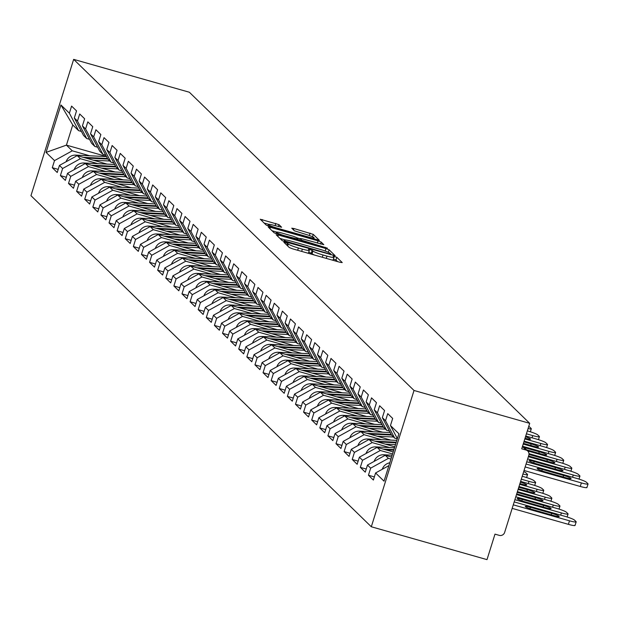 <?xml version="1.0" encoding="UTF-8"?>
<svg xmlns="http://www.w3.org/2000/svg" width="619" height="619" viewBox="0 0 619 619"><rect width="100%" height="100%" fill="white"/><g stroke="black" fill="none" stroke-linecap="round" stroke-linejoin="round"><path stroke-width="0.93" d="M285.382 242.447L283.889 242.269L289.305 247.538L292.462 248.792L340.11 262.324L342.245 262.58L336.829 257.311L333.092 256.189L333.827 256.939A9.037 1.052 17.4 0 1 333.974 257.233A9.037 1.052 17.4 0 1 326.987 256.119L323.017 254.989A9.037 1.052 17.4 0 1 312.912 250.997L310.003 249.442L308.471 249.194L309.206 249.944A9.037 1.052 17.4 0 1 309.353 250.238A9.037 1.052 17.4 0 1 302.366 249.124L298.397 247.995A9.037 1.052 17.4 0 1 288.292 244.002L285.382 242.447M337.595 261.605L335.978 260.034L333.401 259.059M314.444 255.036A9.037 1.052 17.4 0 1 312.061 253.72L308.78 252.065M278.976 224.635L260.266 219.242L266.325 225.184L269.489 226.438L319.319 240.319L313.253 234.369L293.948 228.535L291.766 228.187L294.389 230.786L305.554 234.307A7.552 0.882 17.4 0 1 314.119 237.897A7.552 0.882 17.4 0 1 308.277 236.961L276.91 228.055A7.552 0.882 17.4 0 1 268.344 224.465A7.552 0.882 17.4 0 1 274.186 225.401L281.599 227.235L278.976 224.635L278.364 226.585M189.36 92.239L529.709 423.334L414.018 390.473L73.661 59.37L189.36 92.239M278.31 235.019L276.175 234.763L282.194 240.621L285.351 241.867L335.181 255.748L329.115 249.805L325.958 248.552L278.31 235.019L277.869 236.419M274.263 232.906L268.244 227.049L270.379 227.305L318.027 240.837L321.184 242.083L323.807 244.683L302.296 238.849L300.114 238.501L301.871 240.257L327.389 248.157L274.263 232.906M414.018 390.473L371.307 526.761L30.95 195.666L73.661 59.37M58.209 169.382L52.29 167.703L57.227 172.5L59.447 165.412L77.205 155.617L107.095 164.105M52.29 167.703L54.511 160.615L46.069 152.398L60.933 104.967L69.374 113.184L71.595 106.097L76.532 110.894L74.311 117.981L77.483 121.069L79.704 113.981L84.641 118.778L82.42 125.866L85.592 128.953L87.813 121.866L92.749 126.671L90.529 133.758L93.693 136.838L95.914 129.75L100.851 134.555L98.63 141.643L101.802 144.722L104.023 137.635L108.959 142.44L106.739 149.527L109.911 152.607L112.132 145.519L117.068 150.324L114.848 157.412L118.012 160.499L120.233 153.411L125.17 158.209L122.949 165.296L126.121 168.383L128.342 161.296L133.278 166.093L131.058 173.181L134.23 176.268L136.451 169.18L141.387 173.985L139.167 181.065L142.331 184.153L144.552 177.065L149.488 181.87L147.268 188.957L150.44 192.037L152.661 184.949L157.597 189.754L155.377 196.842L158.541 199.922L160.77 192.834L165.706 197.639L163.478 204.727L166.65 207.806L168.871 200.726L173.807 205.523L171.587 212.611L174.759 215.698L176.98 208.611L181.916 213.408L179.696 220.496L182.86 223.583L185.081 216.495L190.018 221.293L187.797 228.38L190.969 231.467L193.19 224.38L198.126 229.185L195.906 236.272L199.078 239.352L201.299 232.264L206.235 237.069L204.015 244.157L207.179 247.236L209.4 240.149L214.336 244.954L212.116 252.041L215.288 255.121L217.509 248.033L222.445 252.838L220.225 259.926L223.397 263.013L225.618 255.926L230.554 260.723L228.334 267.81L231.498 270.898L233.719 263.81L238.655 268.607L236.435 275.695L239.607 278.782L241.828 271.695L246.764 276.5L244.544 283.579L247.716 286.667L249.937 279.579L254.873 284.384L252.653 291.472L255.817 294.551L258.038 287.464L262.974 292.269L260.754 299.356L263.926 302.436L266.147 295.348L271.083 300.153L268.863 307.241L272.035 310.32L274.256 303.233L279.192 308.038L276.972 315.125L280.136 318.212L282.357 311.125L287.293 315.922L285.073 323.01L288.245 326.097L290.466 319.009L295.402 323.807L293.182 330.894L296.354 333.981L298.575 326.894L303.511 331.699L301.291 338.786L304.455 341.866L306.676 334.778L311.612 339.583L309.392 346.671L312.564 349.75L314.785 342.663L319.721 347.468L317.501 354.555L320.665 357.635L322.894 350.547L327.83 355.352L325.602 362.44L328.774 365.527L330.995 358.44L335.931 363.237L333.711 370.324L336.883 373.412L339.104 366.324L344.04 371.121L341.82 378.209L344.984 381.296L347.205 374.209L352.141 379.006L349.921 386.094L353.093 389.181L355.314 382.093L360.25 386.898L358.03 393.986L361.202 397.065L363.423 389.978L368.359 394.783L366.139 401.87L369.303 404.95L371.524 397.862L376.46 402.667L374.24 409.755L377.412 412.834L379.633 405.747L384.569 410.552L382.349 417.639L385.521 420.727L387.742 413.639L392.678 418.436L390.457 425.524L398.899 433.741L384.035 481.172L375.594 472.955L388.91 465.604M374.348 476.924L368.437 475.237L373.373 480.042L375.594 472.955M368.437 475.237L370.657 468.157L367.485 465.07L385.242 455.274L391.587 457.07M366.239 469.032L360.328 467.353L365.264 472.158L367.485 465.07M360.328 467.353L362.548 460.265L359.376 457.186L377.133 447.382L393.197 451.947M358.138 461.147L352.219 459.468L357.155 464.273L359.376 457.186M352.219 459.468L354.439 452.381L351.275 449.301L369.025 439.498L394.798 446.817M350.029 453.263L344.118 451.584L349.054 456.389L351.275 449.301M344.118 451.584L346.338 444.496L343.166 441.417L360.923 431.613L390.813 440.101M341.92 445.378L336.009 443.699L340.945 448.496L343.166 441.417M336.009 443.699L338.229 436.612L335.057 433.524L352.815 423.729L382.704 432.217M333.819 437.494L327.9 435.815L332.836 440.612L335.057 433.524M327.9 435.815L330.12 428.727L326.956 425.64L344.706 415.844L374.596 424.332M325.71 429.609L319.799 427.93L324.735 432.727L326.956 425.64M319.799 427.93L322.019 420.843L318.847 417.755L336.604 407.96L366.494 416.448M317.609 421.725L311.69 420.038L316.626 424.843L318.847 417.755M311.69 420.038L313.91 412.95L310.738 409.871L328.496 400.067L358.386 408.563M309.5 413.832L303.581 412.153L308.517 416.958L310.738 409.871M303.581 412.153L305.801 405.066L302.637 401.986L320.394 392.183L350.277 400.679M301.391 405.948L295.48 404.269L300.416 409.074L302.637 401.986M295.48 404.269L297.7 397.181L294.528 394.102L312.286 384.298L342.175 392.786M293.29 398.063L287.371 396.384L292.307 401.189L294.528 394.102M287.371 396.384L289.591 389.297L286.427 386.21L304.177 376.414L334.067 384.902M285.181 390.179L279.262 388.5L284.198 393.297L286.427 386.21M279.262 388.5L281.49 381.412L278.318 378.325L296.075 368.529L325.958 377.017M277.072 382.294L271.161 380.615L276.097 385.413L278.318 378.325M271.161 380.615L273.381 373.528L270.209 370.441L287.967 360.645L317.857 369.133M268.971 374.41L263.052 372.723L267.988 377.528L270.209 370.441M263.052 372.723L265.272 365.643L262.108 362.556L279.858 352.76L309.748 361.248M260.862 366.518L254.951 364.839L259.887 369.644L262.108 362.556M254.951 364.839L257.171 357.751L253.999 354.672L271.756 344.868L301.639 353.364M252.753 358.633L246.842 356.954L251.778 361.759L253.999 354.672M246.842 356.954L249.062 349.867L245.89 346.787L263.648 336.984L293.538 345.472M244.652 350.749L238.733 349.07L243.669 353.875L245.89 346.787M238.733 349.07L240.953 341.982L237.789 338.903L255.539 329.099L285.429 337.587M236.543 342.864L230.632 341.185L235.568 345.99L237.789 338.903M230.632 341.185L232.852 334.098L229.68 331.01L247.438 321.215L277.32 329.703M228.434 334.98L222.523 333.301L227.459 338.098L229.68 331.01M222.523 333.301L224.743 326.213L221.571 323.126L239.329 313.33L269.219 321.818M220.333 327.095L214.414 325.416L219.35 330.213L221.571 323.126M214.414 325.416L216.635 318.328L213.47 315.241L231.22 305.446L261.11 313.934M212.224 319.211L206.313 317.524L211.249 322.329L213.47 315.241M206.313 317.524L208.533 310.436L205.361 307.357L223.119 297.553L253.009 306.049M204.115 311.318L198.204 309.639L203.14 314.444L205.361 307.357M198.204 309.639L200.424 302.552L197.252 299.472L215.01 289.669L244.9 298.165M196.014 303.434L190.095 301.755L195.031 306.56L197.252 299.472M190.095 301.755L192.316 294.667L189.151 291.588L206.901 281.784L236.791 290.272M187.905 295.549L181.994 293.87L186.93 298.675L189.151 291.588M181.994 293.87L184.214 286.783L181.042 283.695L198.8 273.9L228.69 282.388M179.796 287.665L173.885 285.986L178.821 290.783L181.042 283.695M173.885 285.986L176.106 278.898L172.933 275.811L190.691 266.015L220.581 274.503M171.695 279.78L165.776 278.101L170.712 282.898L172.933 275.811M165.776 278.101L167.997 271.014L164.832 267.926L182.582 258.131L212.472 266.619M163.586 271.896L157.675 270.217L162.611 275.014L164.832 267.926M157.675 270.217L159.895 263.129L156.723 260.042L174.481 250.246L204.371 258.734M155.485 264.004L149.566 262.324L154.502 267.129L156.723 260.042M149.566 262.324L151.787 255.237L148.614 252.157L166.372 242.354L196.262 250.85M147.376 256.119L141.457 254.44L146.393 259.245L148.614 252.157M141.457 254.44L143.678 247.352L140.513 244.273L158.271 234.469L188.153 242.958M139.267 248.234L133.356 246.555L138.292 251.36L140.513 244.273M133.356 246.555L135.576 239.468L132.404 236.388L150.162 226.585L180.052 235.073M131.166 240.35L125.247 238.671L130.183 243.476L132.404 236.388M125.247 238.671L127.468 231.583L124.303 228.496L142.053 218.7L171.943 227.188M123.057 232.465L117.138 230.786L122.075 235.584L124.303 228.496M117.138 230.786L119.366 223.699L116.194 220.612L133.952 210.816L163.834 219.304M114.948 224.581L109.037 222.902L113.973 227.699L116.194 220.612M109.037 222.902L111.258 215.814L108.085 212.727L125.843 202.931L155.733 211.419M106.847 216.696L100.928 215.01L105.864 219.815L108.085 212.727M100.928 215.01L103.149 207.922L99.984 204.843L117.734 195.047L147.624 203.535M98.738 208.804L92.827 207.125L97.763 211.93L99.984 204.843M92.827 207.125L95.047 200.038L91.875 196.958L109.633 187.155L139.515 195.65M90.629 200.92L84.718 199.241L89.654 204.046L91.875 196.958M84.718 199.241L86.939 192.153L83.766 189.074L101.524 179.27L131.414 187.758M82.528 193.035L76.609 191.356L81.546 196.161L83.766 189.074M76.609 191.356L78.83 184.269L75.665 181.189L93.415 171.386L123.305 179.874M74.419 185.151L68.508 183.472L73.444 188.269L75.665 181.189M68.508 183.472L70.728 176.384L67.556 173.297L85.314 163.501L115.196 171.989M66.31 177.266L60.399 175.587L65.335 180.384L67.556 173.297M60.399 175.587L62.62 168.5L59.447 165.412M89.523 139.329L86.699 138.524L83.526 135.445L74.311 117.981M77.205 155.617L80.377 158.696L97.864 163.664M86.699 138.524L77.483 121.069M62.62 168.5L80.377 158.696M97.632 147.214L94.8 146.409L91.635 143.329L82.42 125.866M85.314 163.501L88.478 166.581L105.973 171.556M94.8 146.409L85.592 128.953M70.728 176.384L88.478 166.581M105.733 155.098L102.909 154.301L99.736 151.214L90.529 133.758M93.415 171.386L96.587 174.473L114.082 179.44M102.909 154.301L93.693 136.838M78.83 184.269L96.587 174.473M113.842 162.983L111.018 162.186L107.845 159.098L98.63 141.643M101.524 179.27L104.696 182.357L122.183 187.325M111.018 162.186L101.802 144.722M86.939 192.153L104.696 182.357M121.951 170.875L119.119 170.07L115.954 166.983L106.739 149.527M109.633 187.155L112.797 190.242L130.292 195.209M119.119 170.07L109.911 152.607M95.047 200.038L112.797 190.242M130.052 178.759L127.228 177.955L124.055 174.875L114.848 157.412M117.734 195.047L120.906 198.126L138.401 203.094M127.228 177.955L118.012 160.499M103.149 207.922L120.906 198.126M138.161 186.644L135.337 185.839L132.164 182.76L122.949 165.296M125.843 202.931L129.015 206.011L146.502 210.978M135.337 185.839L126.121 168.383M111.258 215.814L129.015 206.011M146.262 194.528L143.438 193.724L140.273 190.644L131.058 173.181M133.952 210.816L137.116 213.895L154.611 218.863M143.438 193.724L134.23 176.268M119.366 223.699L137.116 213.895M154.371 202.413L151.547 201.608L148.374 198.529L139.167 181.065M142.053 218.7L145.225 221.78L162.72 226.755M151.547 201.608L142.331 184.153M127.468 231.583L145.225 221.78M162.48 210.298L159.656 209.501L156.483 206.413L147.268 188.957M150.162 226.585L153.334 229.672L170.821 234.64M159.656 209.501L150.44 192.037M135.576 239.468L153.334 229.672M170.581 218.19L167.757 217.385L164.592 214.298L155.377 196.842M158.271 234.469L161.435 237.557L178.93 242.524M167.757 217.385L158.541 199.922M143.678 247.352L161.435 237.557M178.69 226.074L175.866 225.27L172.693 222.182L163.478 204.727M166.372 242.354L169.544 245.441L187.031 250.409M175.866 225.27L166.65 207.806M151.787 255.237L169.544 245.441M186.799 233.959L183.967 233.154L180.802 230.075L171.587 212.611M174.481 250.246L177.645 253.326L195.14 258.293M183.967 233.154L174.759 215.698M159.895 263.129L177.645 253.326M194.9 241.843L192.076 241.039L188.903 237.959L179.696 220.496M182.582 258.131L185.754 261.21L203.249 266.178M192.076 241.039L182.86 223.583M167.997 271.014L185.754 261.21M203.009 249.728L200.185 248.923L197.012 245.844L187.797 228.38M190.691 266.015L193.863 269.095L211.35 274.07M200.185 248.923L190.969 231.467M176.106 278.898L193.863 269.095M211.118 257.612L208.286 256.815L205.121 253.728L195.906 236.272M198.8 273.9L201.964 276.987L219.459 281.954M208.286 256.815L199.078 239.352M184.214 286.783L201.964 276.987M219.219 265.497L216.395 264.7L213.222 261.613L204.015 244.157M206.901 281.784L210.073 284.872L227.568 289.839M216.395 264.7L207.179 247.236M192.316 294.667L210.073 284.872M227.328 273.389L224.504 272.584L221.331 269.497L212.116 252.041M215.01 289.669L218.182 292.756L235.669 297.724M224.504 272.584L215.288 255.121M200.424 302.552L218.182 292.756M235.437 281.274L232.605 280.469L229.44 277.389L220.225 259.926M223.119 297.553L226.283 300.641L243.778 305.608M232.605 280.469L223.397 263.013M208.533 310.436L226.283 300.641M243.538 289.158L240.714 288.353L237.541 285.274L228.334 267.81M231.22 305.446L234.392 308.525L251.887 313.493M240.714 288.353L231.498 270.898M216.635 318.328L234.392 308.525M251.647 297.043L248.823 296.238L245.65 293.158L236.435 275.695M239.329 313.33L242.501 316.41L259.988 321.377M248.823 296.238L239.607 278.782M224.743 326.213L242.501 316.41M259.756 304.927L256.924 304.122L253.759 301.043L244.544 283.579M247.438 321.215L250.602 324.294L268.097 329.269M256.924 304.122L247.716 286.667M232.852 334.098L250.602 324.294M267.857 312.812L265.033 312.015L261.86 308.927L252.653 291.472M255.539 329.099L258.711 332.186L276.206 337.154M265.033 312.015L255.817 294.551M240.953 341.982L258.711 332.186M275.966 320.704L273.141 319.899L269.969 316.812L260.754 299.356M263.648 336.984L266.82 340.071L284.307 345.038M273.141 319.899L263.926 302.436M249.062 349.867L266.82 340.071M284.075 328.588L281.243 327.784L278.078 324.696L268.863 307.241M271.756 344.868L274.921 347.955L292.416 352.923M281.243 327.784L272.035 310.32M257.171 357.751L274.921 347.955M292.176 336.473L289.352 335.668L286.179 332.589L276.972 315.125M279.858 352.76L283.03 355.84L300.524 360.807M289.352 335.668L280.136 318.212M265.272 365.643L283.03 355.84M300.285 344.357L297.46 343.553L294.288 340.473L285.073 323.01M287.967 360.645L291.139 363.724L308.626 368.692M297.46 343.553L288.245 326.097M273.381 373.528L291.139 363.724M308.386 352.242L305.562 351.437L302.397 348.358L293.182 330.894M296.075 368.529L299.24 371.609L316.735 376.576M305.562 351.437L296.354 333.981M281.49 381.412L299.24 371.609M316.495 360.126L313.671 359.329L310.498 356.242L301.291 338.786M304.177 376.414L307.349 379.501L324.843 384.469M313.671 359.329L304.455 341.866M289.591 389.297L307.349 379.501M324.604 368.011L321.779 367.214L318.607 364.127L309.392 346.671M312.286 384.298L315.458 387.386L332.945 392.353M321.779 367.214L312.564 349.75M297.7 397.181L315.458 387.386M332.705 375.903L329.881 375.099L326.716 372.011L317.501 354.555M320.394 392.183L323.559 395.27L341.054 400.238M329.881 375.099L320.665 357.635M305.801 405.066L323.559 395.27M340.814 383.788L337.989 382.983L334.817 379.896L325.602 362.44M328.496 400.067L331.668 403.155L349.155 408.122M337.989 382.983L328.774 365.527M313.91 412.95L331.668 403.155M348.923 391.672L346.091 390.868L342.926 387.788L333.711 370.324M336.604 407.96L339.769 411.039L357.264 416.007M346.091 390.868L336.883 373.412M322.019 420.843L339.769 411.039M357.024 399.557L354.2 398.752L351.027 395.673L341.82 378.209M344.706 415.844L347.878 418.924L365.372 423.891M354.2 398.752L344.984 381.296M330.12 428.727L347.878 418.924M365.133 407.441L362.308 406.637L359.136 403.557L349.921 386.094M352.815 423.729L355.987 426.808L373.474 431.783M362.308 406.637L353.093 389.181M338.229 436.612L355.987 426.808M373.242 415.326L370.41 414.529L367.245 411.442L358.03 393.986M360.923 431.613L364.088 434.7L381.583 439.668M370.41 414.529L361.202 397.065M346.338 444.496L364.088 434.7M381.343 423.218L378.519 422.413L375.346 419.326L366.139 401.87M369.025 439.498L372.197 442.585L389.691 447.552M378.519 422.413L369.303 404.95M354.439 452.381L372.197 442.585M389.452 431.103L386.627 430.298L383.455 427.211L374.24 409.755M377.133 447.382L380.306 450.47L392.562 453.951M386.627 430.298L377.412 412.834M362.548 460.265L380.306 450.47M397.282 438.91L394.729 438.182L391.564 435.103L382.349 417.639M385.242 455.274L388.407 458.354L390.96 459.081M394.729 438.182L385.521 420.727M370.657 468.157L388.407 458.354M529.709 423.334L521.724 448.821L526.042 450.044A4.318 4.178 134.2 0 1 528.804 455.282L504.632 532.425A4.318 4.178 134.2 0 1 499.301 535.365L494.991 534.143L486.998 559.63L371.307 526.761M397.367 438.623L390.457 425.524M81.414 131.445L78.59 130.64L72.748 124.953L66.426 145.125L72.268 150.812L89.763 155.779M106.476 156.499L66.426 145.125L46.069 152.398M78.59 130.64L69.374 113.184M72.748 124.953L60.933 104.967M54.511 160.615L72.268 150.812M307.805 253.148A9.037 1.052 17.4 0 0 308.502 252.962L309.353 250.238M332.418 260.142A9.037 1.052 17.4 0 0 333.123 259.957L333.974 257.233M285.142 239.932L279.974 238.462M285.336 241.124L329.37 253.883L330.902 254.123L330.128 253.341A9.037 1.052 17.4 0 0 320.023 249.349L291.433 241.224A9.037 1.052 17.4 0 0 284.446 240.11A9.037 1.052 17.4 0 0 284.593 240.404L285.336 241.124L285.127 241.805M272.043 230.748L276.732 232.079M296.656 237.735L300.053 238.702M282.249 233.154A7.552 0.882 17.4 0 0 276.407 232.218A7.552 0.882 17.4 0 0 284.972 235.808L298.165 239.205L296.455 237.541L293.298 236.288L282.249 233.154M314.614 239.259L313.91 238.57M268.669 224.326L264.112 223.033M532.789 509.607L554.09 515.658A6.616 0.774 17.4 0 0 559.205 516.47A6.616 0.774 17.4 0 0 551.699 513.329L530.398 507.278A6.616 0.774 17.4 0 0 525.276 506.466A6.616 0.774 17.4 0 0 532.789 509.607M513.275 504.833L569.503 520.803A8.627 1.006 17.4 0 0 576.173 521.871A8.627 1.006 17.4 0 0 576.034 521.585L574.525 520.122A8.627 1.006 17.4 0 0 564.876 516.308L514.196 501.908M382.256 469.279A9.494 9.184 -45.8 0 1 389.8 462.788M512.168 508.377L568.389 524.347L569.503 520.803M574.919 525.129A8.627 1.006 -162.6 0 1 575.066 525.415A8.627 1.006 -162.6 0 1 568.389 524.347M586.797 487.238A8.627 1.006 -162.6 0 1 586.936 487.524A8.627 1.006 -162.6 0 1 580.266 486.457L581.373 482.913L525.152 466.943M524.038 470.486L580.266 486.457M526.065 464.018L576.753 478.417A8.627 1.006 17.4 0 1 586.402 482.232L587.903 483.694A8.627 1.006 17.4 0 1 588.05 483.981L586.936 487.524M565.967 477.767L544.658 471.717A6.616 0.774 -162.6 0 1 537.153 468.575A6.616 0.774 -162.6 0 1 542.267 469.388L563.576 475.438A6.616 0.774 -162.6 0 1 571.082 478.58A6.616 0.774 -162.6 0 1 565.967 477.767M581.373 482.913A8.627 1.006 17.4 0 0 588.05 483.981M524.68 501.723L545.981 507.773A6.616 0.774 17.4 0 0 551.103 508.586A6.616 0.774 17.4 0 0 543.59 505.444L522.289 499.394A6.616 0.774 17.4 0 0 517.174 498.581A6.616 0.774 17.4 0 0 524.68 501.723M514.884 499.703L561.394 512.919A8.627 1.006 17.4 0 0 568.072 513.979A8.627 1.006 17.4 0 0 567.925 513.7L566.416 512.23A8.627 1.006 17.4 0 0 556.767 508.416L515.797 496.778M374.147 461.395A9.494 9.184 -45.8 0 1 383.734 454.772L392.183 455.174M385.583 449.789L393.746 450.175M516.71 493.877L537.88 499.889A6.616 0.774 17.4 0 0 542.995 500.701A6.616 0.774 17.4 0 0 535.489 497.56L517.182 492.36M516.494 494.581L553.285 505.034A8.627 1.006 17.4 0 0 559.963 506.094A8.627 1.006 17.4 0 0 559.824 505.816L558.315 504.346A8.627 1.006 17.4 0 0 548.666 500.531L517.407 491.656M366.046 453.503A9.494 9.184 -45.8 0 1 375.632 446.887L394.496 447.777M383.146 449.092L393.924 449.603M377.474 441.896L396.067 442.778M385.297 444.125L395.495 444.604M518.32 488.747L529.771 491.997A6.616 0.774 17.4 0 0 534.893 492.817A6.616 0.774 17.4 0 0 527.38 489.675L518.792 487.238M518.095 489.451L545.184 497.15A8.627 1.006 17.4 0 0 551.854 498.21A8.627 1.006 17.4 0 0 551.715 497.931L550.206 496.461A8.627 1.006 17.4 0 0 540.557 492.647L519.016 486.526M357.937 445.618A9.494 9.184 -45.8 0 1 367.524 439.003L396.818 440.388M375.037 441.208L396.245 442.214M369.373 434.012L391.541 435.064M377.195 436.233L393.529 437.014M519.921 483.617L521.662 484.112A6.616 0.774 17.4 0 0 526.784 484.932A6.616 0.774 17.4 0 0 520.393 482.124M519.705 484.329L537.075 489.258A8.627 1.006 17.4 0 0 543.753 490.325A8.627 1.006 17.4 0 0 543.606 490.039L542.105 488.577A8.627 1.006 17.4 0 0 532.448 484.762L520.618 481.404M349.828 437.734A9.494 9.184 -45.8 0 1 359.415 431.11L390.233 432.573M366.928 433.323L391.231 434.476M361.264 426.127L383.44 427.18M369.086 428.348L385.42 429.122M521.306 479.199L528.966 481.373A8.627 1.006 17.4 0 0 535.644 482.441A8.627 1.006 17.4 0 0 535.505 482.155L533.996 480.692A8.627 1.006 17.4 0 0 524.347 476.878L522.227 476.274M341.727 429.849A9.494 9.184 -45.8 0 1 351.313 423.226L382.124 424.688M358.827 425.439L383.122 426.592M572.575 477.234L573.271 475.028L526.754 461.82M527.674 458.896L568.644 470.533A8.627 1.006 17.4 0 1 578.293 474.347L579.802 475.81A8.627 1.006 17.4 0 1 579.941 476.088L579.005 479.098M557.858 469.883L536.557 463.832A6.616 0.774 -162.6 0 1 529.044 460.691A6.616 0.774 -162.6 0 1 534.166 461.503L555.467 467.554A6.616 0.774 -162.6 0 1 562.973 470.695A6.616 0.774 -162.6 0 1 557.858 469.883M573.271 475.028A8.627 1.006 17.4 0 0 579.941 476.088M564.474 469.341L565.162 467.144L528.363 456.69M528.99 453.681L560.535 462.641A8.627 1.006 17.4 0 1 570.184 466.455L571.693 467.925A8.627 1.006 17.4 0 1 571.84 468.204L570.896 471.206M528.982 454.447L547.358 459.669A6.616 0.774 -162.6 0 1 554.872 462.811A6.616 0.774 -162.6 0 1 549.749 461.998L528.587 455.986M565.162 467.144A8.627 1.006 17.4 0 0 571.84 468.204M556.365 461.457L557.054 459.259L527.612 450.895M522.993 446.392L552.434 454.756A8.627 1.006 17.4 0 1 562.083 458.571L563.592 460.041A8.627 1.006 17.4 0 1 563.731 460.319L562.787 463.322M524.107 447.483L539.257 451.785A6.616 0.774 -162.6 0 1 546.763 454.926A6.616 0.774 -162.6 0 1 541.648 454.114L526.498 449.804M557.054 459.259A8.627 1.006 17.4 0 0 563.731 460.319M548.264 453.572L548.952 451.375L523.217 444.063M524.131 441.138L544.325 446.872A8.627 1.006 17.4 0 1 553.974 450.686L555.483 452.156A8.627 1.006 17.4 0 1 555.622 452.435L554.686 455.437M523.914 441.842L531.148 443.9A6.616 0.774 -162.6 0 1 538.654 447.042A6.616 0.774 -162.6 0 1 533.539 446.222L523.442 443.359M548.952 451.375A8.627 1.006 17.4 0 0 555.622 452.435M540.155 445.688L540.844 443.483L524.827 438.933M525.74 436.008L536.216 438.987A8.627 1.006 17.4 0 1 545.865 442.802L547.374 444.264A8.627 1.006 17.4 0 1 547.521 444.55L546.577 447.552M525.5 436.774A6.616 0.774 -162.6 0 1 530.553 439.157A6.616 0.774 -162.6 0 1 525.43 438.337L525.044 438.229M540.844 443.483A8.627 1.006 17.4 0 0 547.521 444.55M353.155 418.243L375.331 419.295M360.985 420.463L377.311 421.237M522.931 474.038A8.627 1.006 17.4 0 0 527.543 474.556A8.627 1.006 17.4 0 0 527.396 474.27L525.887 472.808A8.627 1.006 17.4 0 0 523.697 471.593M333.618 421.965A9.494 9.184 -45.8 0 1 343.205 415.341L374.015 416.804M350.718 417.546L375.021 418.699M532.046 437.803L532.735 435.598L526.429 433.811M527.349 430.886L528.115 431.103A8.627 1.006 17.4 0 1 537.764 434.917L539.273 436.38A8.627 1.006 17.4 0 1 539.412 436.666L538.468 439.668M532.735 435.598A8.627 1.006 17.4 0 0 539.412 436.666M345.054 410.358L367.222 411.411M352.876 412.579L369.21 413.353M325.509 414.08A9.494 9.184 -45.8 0 1 335.096 407.457L365.914 408.919M342.609 409.662L366.912 410.815M528.742 426.429A8.627 1.006 17.4 0 1 529.655 427.033L531.164 428.495A8.627 1.006 17.4 0 1 531.303 428.781L530.367 431.783M528.069 428.58A8.627 1.006 17.4 0 0 531.303 428.781M336.945 402.474L359.121 403.526M344.768 404.694L361.101 405.468M317.408 406.196A9.494 9.184 -45.8 0 1 326.994 399.572L357.805 401.035M334.508 401.777L358.803 402.93M328.836 394.582L351.012 395.634M336.666 396.81L352.992 397.584M309.299 398.303A9.494 9.184 -45.8 0 1 318.886 391.688L349.696 393.15M326.399 393.893L350.702 395.046M320.735 386.697L342.903 387.749M328.557 388.925L344.891 389.699M301.19 390.419A9.494 9.184 -45.8 0 1 310.777 383.795L341.595 385.258M318.298 386.008L342.593 387.161M312.626 378.813L334.802 379.865M320.449 381.033L336.782 381.815M293.089 382.534A9.494 9.184 -45.8 0 1 302.676 375.911L333.486 377.373M310.189 378.124L334.484 379.277M304.517 370.928L326.693 371.98M312.347 373.149L328.674 373.922M284.98 374.65A9.494 9.184 -45.8 0 1 294.567 368.026L325.377 369.489M302.08 370.232L326.383 371.385M296.416 363.043L318.592 364.096M304.238 365.264L320.572 366.038M276.879 366.765A9.494 9.184 -45.8 0 1 286.465 360.142L317.276 361.604M293.979 362.347L318.274 363.5M288.307 355.159L310.483 356.211M296.13 357.38L312.463 358.153M268.77 358.881A9.494 9.184 -45.8 0 1 278.357 352.257L309.167 353.72M285.87 354.463L310.173 355.616M280.198 347.274L302.374 348.319M288.028 349.495L304.355 350.269M260.661 350.996A9.494 9.184 -45.8 0 1 270.248 344.373L301.058 345.835M277.761 346.578L302.064 347.731M272.097 339.382L294.273 340.435M279.92 341.611L296.253 342.384M252.56 343.104A9.494 9.184 -45.8 0 1 262.147 336.488L292.957 337.943M269.66 338.694L293.955 339.846M263.988 331.498L286.164 332.55M271.811 333.718L288.144 334.5M244.451 335.219A9.494 9.184 -45.8 0 1 254.038 328.596L284.848 330.059M261.551 330.809L285.854 331.962M255.887 323.613L278.055 324.666M263.709 325.834L280.043 326.608M236.342 327.335A9.494 9.184 -45.8 0 1 245.929 320.712L276.739 322.174M253.442 322.925L277.745 324.077M247.778 315.729L269.954 316.781M255.601 317.949L271.934 318.723M228.241 319.45A9.494 9.184 -45.8 0 1 237.828 312.827L268.638 314.29M245.341 315.032L269.636 316.185M239.669 307.844L261.845 308.896M247.492 310.065L263.826 310.839M220.132 311.566A9.494 9.184 -45.8 0 1 229.719 304.943L260.529 306.405M237.232 307.148L261.535 308.301M231.568 299.96L253.736 301.012M239.391 302.18L255.724 302.954M212.023 303.681A9.494 9.184 -45.8 0 1 221.61 297.058L252.42 298.52M229.123 299.263L253.426 300.416M223.459 292.067L245.635 293.12M231.282 294.296L247.615 295.07M203.922 295.789A9.494 9.184 -45.8 0 1 213.509 289.174L244.319 290.636M221.022 291.379L245.317 292.532M215.35 284.183L237.526 285.235M223.173 286.411L239.507 287.185M195.813 287.905A9.494 9.184 -45.8 0 1 205.4 281.281L236.21 282.744M212.913 283.494L237.216 284.647M207.249 276.298L229.417 277.351M215.072 278.519L231.405 279.301M187.704 280.02A9.494 9.184 -45.8 0 1 197.291 273.397L228.109 274.859M204.804 275.61L229.107 276.763M199.14 268.414L221.316 269.466M206.963 270.635L223.297 271.408M179.603 272.136A9.494 9.184 -45.8 0 1 189.19 265.512L220 266.975M196.703 267.718L220.998 268.87M191.031 260.529L213.207 261.582M198.861 262.75L215.188 263.524M171.494 264.251A9.494 9.184 -45.8 0 1 181.081 257.628L211.891 259.09M188.594 259.833L212.897 260.986M182.93 252.645L205.098 253.697M190.753 254.866L207.086 255.639M163.385 256.367A9.494 9.184 -45.8 0 1 172.972 249.743L203.79 251.206M180.485 251.948L204.788 253.101M174.821 244.76L196.997 245.813M182.644 246.981L198.978 247.755M155.284 248.482A9.494 9.184 -45.8 0 1 164.871 241.859L195.681 243.321M172.384 244.064L196.68 245.217M166.712 236.868L188.888 237.92M174.543 239.096L190.869 239.87M147.175 240.59A9.494 9.184 -45.8 0 1 156.762 233.974L187.572 235.429M164.275 236.179L188.578 237.332M158.611 228.984L180.787 230.036M166.434 231.204L182.767 231.986M139.066 232.705A9.494 9.184 -45.8 0 1 148.653 226.082L179.471 227.544M156.174 228.295L180.469 229.448M150.502 221.099L172.678 222.151M158.325 223.32L174.659 224.093M130.965 224.821A9.494 9.184 -45.8 0 1 140.552 218.198L171.362 219.66M148.065 220.41L172.361 221.563M142.393 213.215L164.569 214.267M150.224 215.435L166.55 216.209M122.856 216.936A9.494 9.184 -45.8 0 1 132.443 210.313L163.254 211.775M139.956 212.518L164.259 213.671M134.292 205.33L156.468 206.382M142.115 207.551L158.449 208.324M114.755 209.052A9.494 9.184 -45.8 0 1 124.342 202.428L155.152 203.891M131.855 204.634L156.15 205.787M126.183 197.446L148.359 198.498M134.006 199.666L150.34 200.44M106.646 201.167A9.494 9.184 -45.8 0 1 116.233 194.544L147.043 196.006M123.746 196.749L148.049 197.902M118.074 189.553L140.25 190.606M125.905 191.782L142.238 192.555M98.537 193.275A9.494 9.184 -45.8 0 1 108.124 186.659L138.935 188.122M115.637 188.865L139.94 190.018M109.973 181.669L132.149 182.721M117.796 183.897L134.13 184.671M90.436 185.391A9.494 9.184 -45.8 0 1 100.023 178.767L130.833 180.23M107.536 180.98L131.832 182.133M101.864 173.784L124.04 174.837M109.687 176.005L126.021 176.786M82.327 177.506A9.494 9.184 -45.8 0 1 91.914 170.883L122.724 172.345M99.427 173.096L123.73 174.249M93.763 165.9L115.931 166.952M101.586 168.12L117.92 168.894M74.218 169.621A9.494 9.184 -45.8 0 1 83.805 162.998L114.616 164.461M91.318 165.203L115.621 166.364M85.654 158.015L107.83 159.068M93.477 160.236L109.811 161.01M66.117 161.737A9.494 9.184 -45.8 0 1 75.704 155.114L106.514 156.576M83.217 157.319L107.513 158.472M526.042 450.044L522.436 446.547M287.68 245.96L288.292 244.002M297.685 250.269L298.397 247.995M301.654 251.399L302.366 249.124M311.357 253.039L312.208 250.316M312.061 253.72L312.912 250.997M322.306 257.264L323.017 254.989M326.275 258.394L326.987 256.119M335.978 260.034L336.829 257.311M286.976 245.279L287.595 243.321M325.184 251.012L325.958 248.552M328.333 252.297L329.115 249.805M287.402 242.455L287.549 241.998M329.231 254.332L329.37 253.883M330.654 254.734L330.832 254.161M284.245 241.526L284.593 240.404M269.938 228.705L270.379 227.305M317.315 243.112L318.027 240.837M320.572 244.041L321.184 242.083M299.581 240.451L300.161 238.594M301.631 241.031L301.871 240.257M304.888 241.952L305.028 241.503M325.006 247.67L325.145 247.221M284.833 236.257L284.972 235.808M295.882 239.398L296.029 238.949M297.925 239.979L298.118 239.344M276.77 228.504L276.91 228.055M308.138 237.417L308.277 236.961M293.507 229.935L293.948 228.535M309.345 235.514L310.096 233.123M312.502 236.775L313.253 234.369M262.007 220.983L262.448 219.59M275.099 225.656L275.819 223.389M529.949 508.717L530.398 507.278M551.227 514.846L551.699 513.329M542.267 469.388L541.818 470.827M563.576 475.438L563.104 476.955M383.734 454.772L384.608 455.623M560.706 515.116L561.394 512.919M521.84 500.833L522.289 499.394M543.118 506.961L543.59 505.444M375.632 446.887L376.499 447.73M552.597 507.232L553.285 505.034M535.017 499.069L535.489 497.56M367.524 439.003L368.398 439.846M544.496 499.347L545.184 497.15M526.908 491.184L527.38 489.675M359.415 431.11L360.289 431.961M536.387 491.463L537.075 489.258M351.313 423.226L352.188 424.077M528.278 483.578L528.966 481.373M534.166 461.503L533.71 462.942M555.467 467.554L554.995 469.07M547.358 459.669L546.886 461.186M539.257 451.785L538.785 453.294M531.148 443.9L530.676 445.409M343.205 415.341L344.079 416.192M335.096 407.457L335.97 408.308M326.994 399.572L327.869 400.416M318.886 391.688L319.76 392.531M310.777 383.795L311.651 384.647M302.676 375.911L303.55 376.762M294.567 368.026L295.441 368.878M286.465 360.142L287.332 360.993M278.357 352.257L279.231 353.109M270.248 344.373L271.122 345.216M262.147 336.488L263.013 337.332M254.038 328.596L254.912 329.447M245.929 320.712L246.803 321.563M237.828 312.827L238.694 313.678M229.719 304.943L230.593 305.794M221.61 297.058L222.484 297.909M213.509 289.174L214.375 290.017M205.4 281.281L206.274 282.132M197.291 273.397L198.165 274.248M189.19 265.512L190.064 266.363M181.081 257.628L181.955 258.479M172.972 249.743L173.846 250.594M164.871 241.859L165.745 242.702M156.762 233.974L157.636 234.818M148.653 226.082L149.527 226.933M140.552 218.198L141.426 219.049M132.443 210.313L133.317 211.164M124.342 202.428L125.208 203.28M116.233 194.544L117.107 195.395M108.124 186.659L108.998 187.503M100.023 178.767L100.889 179.618M91.914 170.883L92.788 171.734M83.805 162.998L84.679 163.849M75.704 155.114L76.57 155.965M527.767 451.042L522.606 446.02M330.701 254.749L330.902 254.123M284.028 241.449L284.446 240.11M299.511 240.427L300.114 238.501M275.95 233.68L276.407 232.218M297.994 239.994L298.211 239.298M267.888 225.92L268.344 224.465M313.771 239.019L314.119 237.897M576.173 521.871L575.066 525.415M568.072 513.979L567.128 516.981M559.963 506.094L559.019 509.097M551.854 498.21L550.918 501.212M543.753 490.325L542.809 493.328M535.644 482.441L534.708 485.443M527.543 474.556L526.599 477.559"/></g></svg>
